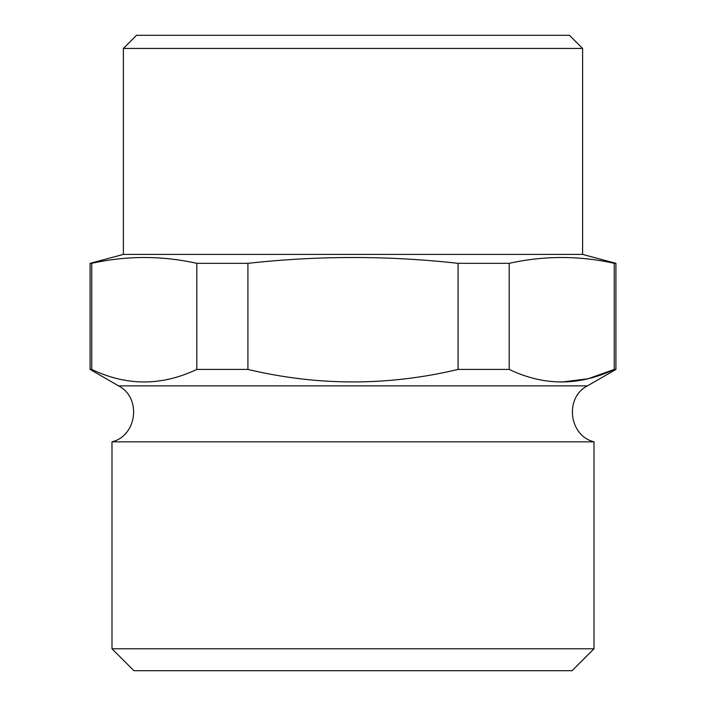 <?xml version="1.0" encoding="UTF-8"?>
<svg xmlns="http://www.w3.org/2000/svg" width="706" height="706" viewBox="0 0 706 706"><rect width="100%" height="100%" fill="white"/><g stroke="black" fill="none" stroke-linecap="round" stroke-linejoin="round"><path stroke-width="1.06" d="M582.618 48.449L123.382 48.449L136.523 35.3L569.477 35.3L582.618 48.449L582.618 254.407L615.923 263.329L614.264 263.329C579.238 255.563 544.211 255.563 509.185 263.329L509.185 369.423L458.079 369.423C387.973 386.103 317.921 386.103 247.921 369.423L196.815 369.423C161.577 386.12 126.55 386.12 91.736 369.423L90.077 369.423L118.555 385.864C141.65 397.602 137.167 435.752 111.989 441.824L111.989 648.788L594.011 648.788L594.011 441.824L111.989 441.824M594.011 441.824C568.833 435.761 564.35 397.602 587.445 385.864L615.923 369.423L614.264 369.423L588.107 378.76L561.72 382.07M509.185 369.423C543.999 386.12 579.026 386.12 614.264 369.423L614.264 263.329M247.921 369.423L247.921 263.329L196.815 263.329C161.789 255.563 126.762 255.563 91.736 263.329L91.736 369.423M91.736 263.329L90.077 263.329L90.077 369.423M509.185 263.329L458.079 263.329L458.079 369.423M196.815 263.329L196.815 369.423M582.618 254.407L123.382 254.407L90.077 263.329M247.921 263.329C318.203 255.563 388.256 255.563 458.079 263.329M594.011 648.788L572.107 670.7L133.893 670.7L111.989 648.788M587.445 385.864L118.555 385.864M615.923 263.329L615.923 369.423M123.382 48.449L123.382 254.407"/></g></svg>
